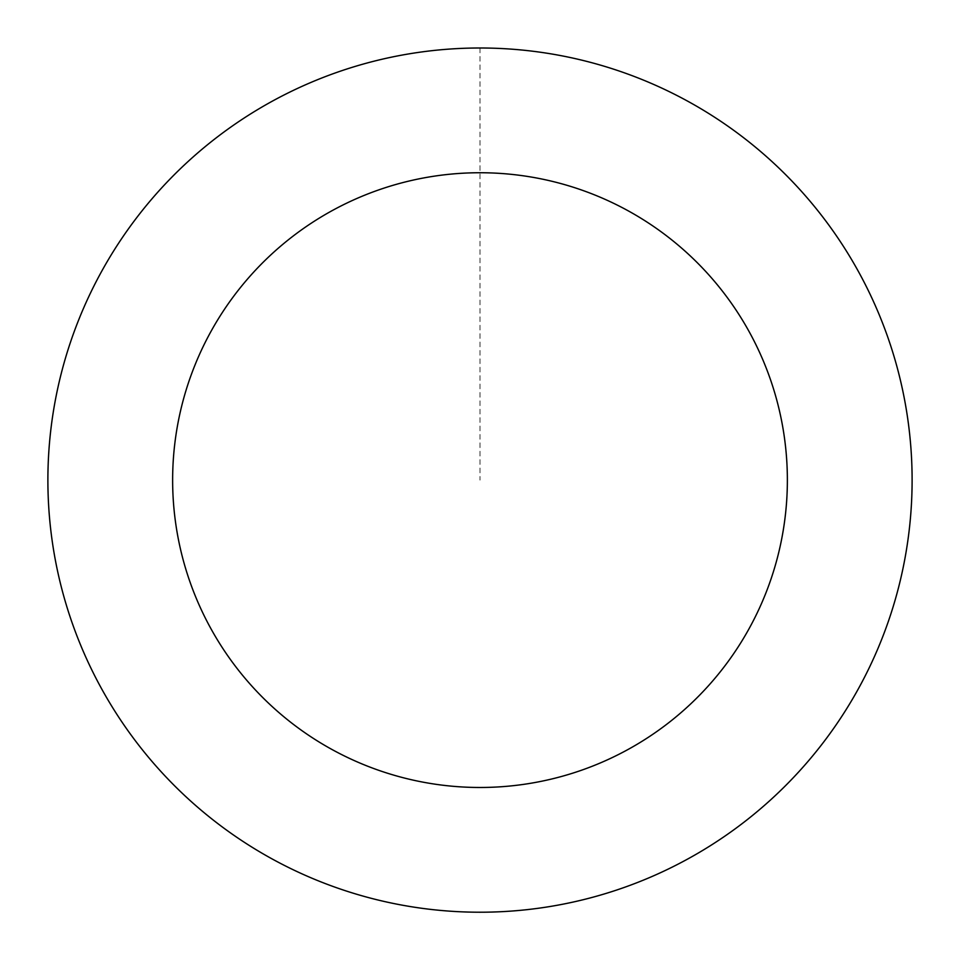 <?xml version="1.0" encoding="UTF-8"?>
<svg xmlns="http://www.w3.org/2000/svg" width="960" height="960" viewBox="0 0 960 960"><rect width="100%" height="100%" fill="white"/><g stroke="black" fill="none" stroke-linecap="round" stroke-linejoin="round"><path stroke-width="0.72" stroke-dasharray="4.8 3.6" d="M319.332 881.196A432.072 432.072 0 0 1 212.988 140.424A432.072 432.072 0 0 1 907.68 418.704A432.072 432.072 0 0 1 319.332 881.196A432.108 432.108 0 0 0 881.124 640.788A432.108 432.108 0 0 0 640.68 78.984A432.108 432.108 0 0 0 78.876 319.428A432.108 432.108 0 0 0 319.32 881.232A432.072 432.072 0 0 1 212.988 140.424A432.072 432.072 0 0 1 907.68 418.704A432.072 432.072 0 0 1 319.332 881.196M319.332 881.184A432.06 432.06 0 0 0 881.076 640.776A432.06 432.06 0 0 0 640.668 79.032A432.06 432.06 0 0 0 78.924 319.452A432.06 432.06 0 0 0 319.332 881.184M640.68 78.984A432.108 432.108 0 0 0 52.272 541.512A432.108 432.108 0 0 0 747.036 819.828A432.108 432.108 0 0 0 640.68 78.984M480 48.036L480 480.108"/><path stroke-width="1.44" d="M640.68 78.984A432.108 432.108 0 0 0 52.272 541.512A432.108 432.108 0 0 0 747.036 819.828A432.108 432.108 0 0 0 640.68 78.984M594.3 194.784A307.368 307.368 0 0 0 175.752 523.788A307.368 307.368 0 0 0 669.948 721.764A307.368 307.368 0 0 0 594.3 194.784"/></g></svg>
